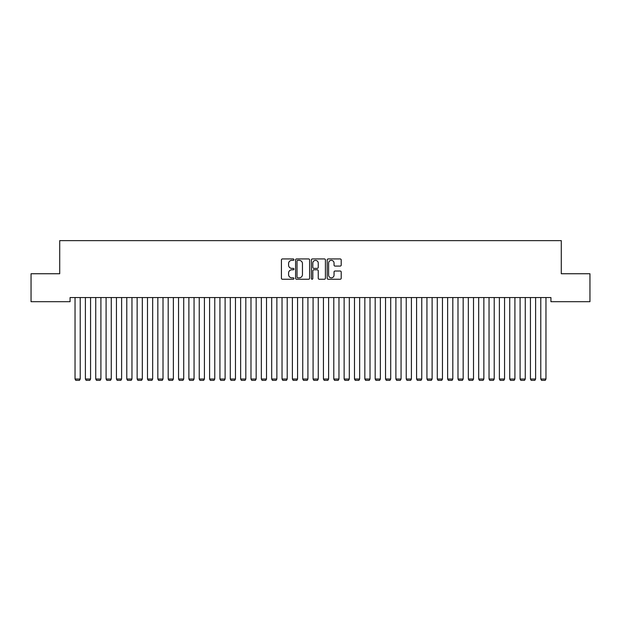 <?xml version="1.0" encoding="UTF-8"?>
<svg xmlns="http://www.w3.org/2000/svg" width="621" height="621" viewBox="0 0 621 621"><rect width="100%" height="100%" fill="white"/><g stroke="black" fill="none" stroke-linecap="round" stroke-linejoin="round"><path stroke-width="0.93" d="M293.943 259.64A0.714 0.714 0 0 0 293.228 258.934L282.439 258.934A1.017 1.017 0 0 0 281.422 259.943L281.422 278.231A1.017 1.017 0 0 0 282.439 279.248L293.228 279.248A0.714 0.714 0 0 0 293.943 278.534A0.714 0.714 0 0 0 293.228 277.828L291.831 277.828A3.252 3.252 0 0 1 288.579 274.575L288.579 273.054A3.252 3.252 0 0 1 291.831 269.801L293.228 269.801A0.714 0.714 0 0 0 293.943 269.087A0.714 0.714 0 0 0 293.228 268.381L291.831 268.381A3.252 3.252 0 0 1 288.579 265.128L288.579 263.607A3.252 3.252 0 0 1 291.831 260.354L293.228 260.354A0.714 0.714 0 0 0 293.943 259.64M340.192 266.091A1.017 1.017 0 0 0 341.208 265.074L341.208 259.943A1.017 1.017 0 0 0 340.192 258.934L328.206 258.934A1.017 1.017 0 0 0 327.189 259.943L327.189 278.231A1.017 1.017 0 0 0 328.206 279.248L340.192 279.248A1.017 1.017 0 0 0 341.208 278.231L341.208 272.037A1.017 1.017 0 0 0 340.192 271.02L335.061 271.02A1.017 1.017 0 0 0 334.044 272.037L334.044 275.111A2.717 2.717 0 0 1 331.327 277.828A2.717 2.717 0 0 1 328.61 275.111L328.61 263.071A2.717 2.717 0 0 1 331.327 260.354A2.717 2.717 0 0 1 334.044 263.071L334.044 265.074A1.017 1.017 0 0 0 335.061 266.091L340.192 266.091M550.928 297.552L70.072 297.552L70.072 301.69L31.05 301.69L31.05 273.745L59.717 273.745L59.717 240.63L561.283 240.63L561.283 273.745L589.95 273.745L589.95 301.69L550.928 301.69L550.928 297.552M309.607 259.943A1.017 1.017 0 0 0 308.598 258.934L296.605 258.934A1.017 1.017 0 0 0 295.588 259.943L295.588 278.231A1.017 1.017 0 0 0 296.605 279.248L308.598 279.248A1.017 1.017 0 0 0 309.607 278.231L309.607 259.943M312.402 258.934L324.395 258.934A1.017 1.017 0 0 1 325.412 259.943L325.412 278.231A1.017 1.017 0 0 1 324.395 279.248L319.264 279.248A1.017 1.017 0 0 1 318.247 278.231L318.247 270.818A1.017 1.017 0 0 0 317.23 269.801L313.83 269.801A1.017 1.017 0 0 0 312.813 270.818L312.813 278.534A0.714 0.714 0 0 1 312.099 279.248A0.714 0.714 0 0 1 311.393 278.534L311.393 259.943A1.017 1.017 0 0 1 312.402 258.934M297.723 260.354A0.714 0.714 0 0 0 297.017 261.061L297.017 277.113A0.714 0.714 0 0 0 297.723 277.828L299.198 277.828A3.252 3.252 0 0 0 302.45 274.575L302.45 263.607A3.252 3.252 0 0 0 299.198 260.354L297.723 260.354M318.247 263.118A2.717 2.717 0 0 0 315.53 260.401A2.717 2.717 0 0 0 312.813 263.118L312.813 267.364A1.017 1.017 0 0 0 313.83 268.381L317.23 268.381A1.017 1.017 0 0 0 318.247 267.364L318.247 263.118M80.21 297.552L80.21 379.027L75.04 379.027L75.04 297.552M80.21 379.027L79.434 380.37L75.816 380.37L75.04 379.027M90.565 297.552L90.565 379.027L85.388 379.027L85.388 297.552M90.565 379.027L89.789 380.37L86.164 380.37L85.388 379.027M100.912 297.552L100.912 379.027L95.735 379.027L95.735 297.552M100.912 379.027L100.136 380.37L96.511 380.37L95.735 379.027M111.26 297.552L111.26 379.027L106.09 379.027L106.09 297.552M111.26 379.027L110.484 380.37L106.866 380.37L106.09 379.027M121.615 297.552L121.615 379.027L116.438 379.027L116.438 297.552M121.615 379.027L120.839 380.37L117.214 380.37L116.438 379.027M131.963 297.552L131.963 379.027L126.785 379.027L126.785 297.552M131.963 379.027L131.186 380.37L127.561 380.37L126.785 379.027M142.31 297.552L142.31 379.027L137.14 379.027L137.14 297.552M142.31 379.027L141.534 380.37L137.916 380.37L137.14 379.027M152.665 297.552L152.665 379.027L147.488 379.027L147.488 297.552M152.665 379.027L151.889 380.37L148.264 380.37L147.488 379.027M163.012 297.552L163.012 379.027L157.835 379.027L157.835 297.552M163.012 379.027L162.236 380.37L158.611 380.37L157.835 379.027M173.36 297.552L173.36 379.027L168.19 379.027L168.19 297.552M173.36 379.027L172.584 380.37L168.966 380.37L168.19 379.027M183.715 297.552L183.715 379.027L178.537 379.027L178.537 297.552M183.715 379.027L182.939 380.37L179.314 380.37L178.537 379.027M194.062 297.552L194.062 379.027L188.885 379.027L188.885 297.552M194.062 379.027L193.286 380.37L189.661 380.37L188.885 379.027M204.41 297.552L204.41 379.027L199.24 379.027L199.24 297.552M204.41 379.027L203.634 380.37L200.016 380.37L199.24 379.027M214.765 297.552L214.765 379.027L209.588 379.027L209.588 297.552M214.765 379.027L213.989 380.37L210.364 380.37L209.588 379.027M225.113 297.552L225.113 379.027L219.935 379.027L219.935 297.552M225.113 379.027L224.336 380.37L220.711 380.37L219.935 379.027M235.46 297.552L235.46 379.027L230.29 379.027L230.29 297.552M235.46 379.027L234.684 380.37L231.066 380.37L230.29 379.027M245.815 297.552L245.815 379.027L240.637 379.027L240.637 297.552M245.815 379.027L245.039 380.37L241.414 380.37L240.637 379.027M256.163 297.552L256.163 379.027L250.985 379.027L250.985 297.552M256.163 379.027L255.386 380.37L251.761 380.37L250.985 379.027M266.51 297.552L266.51 379.027L261.34 379.027L261.34 297.552M266.51 379.027L265.734 380.37L262.116 380.37L261.34 379.027M276.865 297.552L276.865 379.027L271.688 379.027L271.688 297.552M276.865 379.027L276.089 380.37L272.464 380.37L271.688 379.027M287.212 297.552L287.212 379.027L282.035 379.027L282.035 297.552M287.212 379.027L286.436 380.37L282.811 380.37L282.035 379.027M297.56 297.552L297.56 379.027L292.39 379.027L292.39 297.552M297.56 379.027L296.784 380.37L293.166 380.37L292.39 379.027M307.915 297.552L307.915 379.027L302.738 379.027L302.738 297.552M307.915 379.027L307.139 380.37L303.514 380.37L302.738 379.027M318.262 297.552L318.262 379.027L313.085 379.027L313.085 297.552M318.262 379.027L317.486 380.37L313.861 380.37L313.085 379.027M328.61 297.552L328.61 379.027L323.44 379.027L323.44 297.552M328.61 379.027L327.834 380.37L324.216 380.37L323.44 379.027M338.965 297.552L338.965 379.027L333.788 379.027L333.788 297.552M338.965 379.027L338.189 380.37L334.564 380.37L333.788 379.027M349.312 297.552L349.312 379.027L344.135 379.027L344.135 297.552M349.312 379.027L348.536 380.37L344.911 380.37L344.135 379.027M359.66 297.552L359.66 379.027L354.49 379.027L354.49 297.552M359.66 379.027L358.884 380.37L355.266 380.37L354.49 379.027M370.015 297.552L370.015 379.027L364.837 379.027L364.837 297.552M370.015 379.027L369.239 380.37L365.614 380.37L364.837 379.027M380.363 297.552L380.363 379.027L375.185 379.027L375.185 297.552M380.363 379.027L379.586 380.37L375.961 380.37L375.185 379.027M390.71 297.552L390.71 379.027L385.54 379.027L385.54 297.552M390.71 379.027L389.934 380.37L386.316 380.37L385.54 379.027M401.065 297.552L401.065 379.027L395.887 379.027L395.887 297.552M401.065 379.027L400.289 380.37L396.664 380.37L395.887 379.027M411.413 297.552L411.413 379.027L406.235 379.027L406.235 297.552M411.413 379.027L410.636 380.37L407.011 380.37L406.235 379.027M421.76 297.552L421.76 379.027L416.59 379.027L416.59 297.552M421.76 379.027L420.984 380.37L417.366 380.37L416.59 379.027M432.115 297.552L432.115 379.027L426.938 379.027L426.938 297.552M432.115 379.027L431.339 380.37L427.714 380.37L426.938 379.027M442.462 297.552L442.462 379.027L437.285 379.027L437.285 297.552M442.462 379.027L441.686 380.37L438.061 380.37L437.285 379.027M452.81 297.552L452.81 379.027L447.64 379.027L447.64 297.552M452.81 379.027L452.034 380.37L448.416 380.37L447.64 379.027M463.165 297.552L463.165 379.027L457.988 379.027L457.988 297.552M463.165 379.027L462.389 380.37L458.764 380.37L457.988 379.027M473.512 297.552L473.512 379.027L468.335 379.027L468.335 297.552M473.512 379.027L472.736 380.37L469.111 380.37L468.335 379.027M483.86 297.552L483.86 379.027L478.69 379.027L478.69 297.552M483.86 379.027L483.084 380.37L479.466 380.37L478.69 379.027M494.215 297.552L494.215 379.027L489.038 379.027L489.038 297.552M494.215 379.027L493.439 380.37L489.814 380.37L489.038 379.027M504.562 297.552L504.562 379.027L499.385 379.027L499.385 297.552M504.562 379.027L503.786 380.37L500.161 380.37L499.385 379.027M514.91 297.552L514.91 379.027L509.74 379.027L509.74 297.552M514.91 379.027L514.134 380.37L510.516 380.37L509.74 379.027M525.265 297.552L525.265 379.027L520.087 379.027L520.087 297.552M525.265 379.027L524.489 380.37L520.864 380.37L520.087 379.027M535.612 297.552L535.612 379.027L530.435 379.027L530.435 297.552M535.612 379.027L534.836 380.37L531.211 380.37L530.435 379.027M545.96 297.552L545.96 379.027L540.79 379.027L540.79 297.552M545.96 379.027L545.184 380.37L541.566 380.37L540.79 379.027"/></g></svg>
